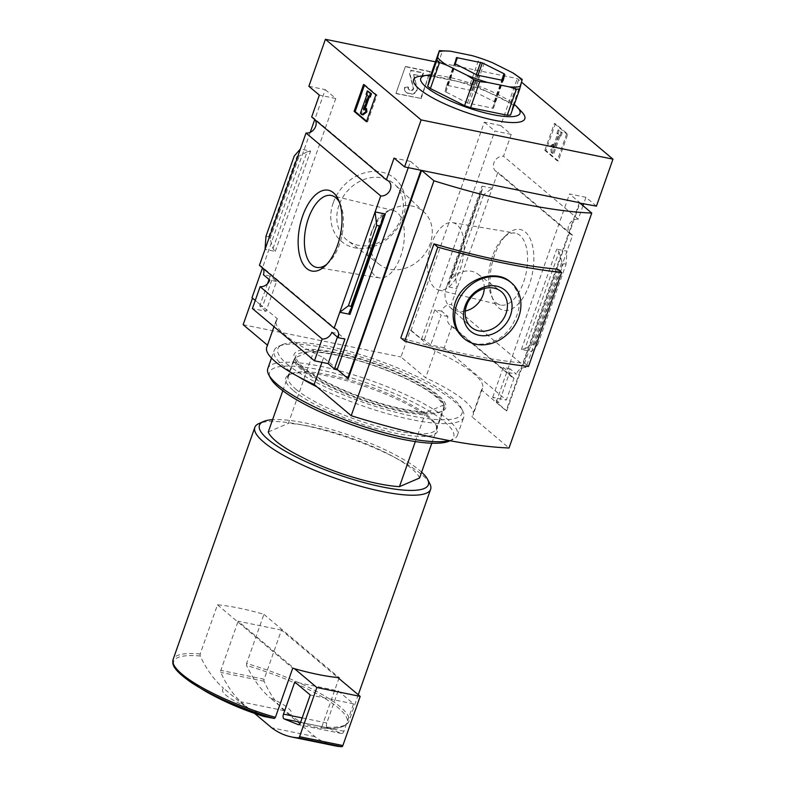 <?xml version="1.0" encoding="UTF-8"?>
<svg xmlns="http://www.w3.org/2000/svg" width="786" height="786" viewBox="0 0 786 786"><rect width="100%" height="100%" fill="white"/><g stroke="black" fill="none" stroke-linecap="round" stroke-linejoin="round"><path stroke-width="0.59" stroke-dasharray="3.93 2.95" d="M419.557 478.006A80.398 18.333 19.4 0 0 368.035 444.611A80.398 18.333 19.4 0 0 288.364 423.32L313.643 351.538L312.622 350.232A78.158 17.823 19.4 0 1 389.227 369.371A78.158 17.823 19.4 0 1 442.97 402.452L444.336 405.114A80.398 18.333 19.4 0 0 391.526 372.092A80.398 18.333 19.4 0 0 313.643 351.538M431.809 443.206L444.827 406.224A80.398 18.333 19.4 0 0 444.336 405.114M444.827 406.224L443.815 404.918A78.158 17.823 19.4 0 0 442.97 402.452M333.225 202.808A41.255 34.388 130.1 0 0 374.057 246.332A41.255 34.388 130.1 0 0 397.166 180.721A41.255 34.388 130.1 0 0 333.225 202.808M308.869 86.283L325.266 89.643L314.734 119.551M310.244 132.303L262.495 267.888M435.444 61.819L517.257 78.561L521.57 82.186M579.41 202.67L506.135 410.754L506.754 410.882L496.251 402.039L499.041 402.609L509.554 372.741L516.363 374.126L510.035 368.801A8.774 7.31 130.1 0 0 511.814 377.025A8.774 7.31 130.1 0 0 514.015 378.223L506.322 400.064L444.267 347.795L451.96 325.954A8.774 7.31 -49.9 0 1 449.749 324.756A8.774 7.31 -49.9 0 1 447.971 316.532L441.644 311.197A8.774 7.31 -49.9 0 1 451.282 304.565L497.862 172.281A8.774 7.31 -49.9 0 1 495.661 171.093A8.774 7.31 -49.9 0 1 494.473 161.513A8.774 7.31 -49.9 0 1 503.521 156.227L511.214 134.386L500.711 125.544L517.257 78.561M500.711 125.544L484.314 122.184L411.039 330.267L410.42 330.14L400.958 356.991L425.658 377.791A91.363 20.839 -160.6 0 1 473.103 414.979A91.363 20.839 -160.6 0 1 471.973 416.796L509.023 448M243.149 324.697L400.958 356.991M348.326 378.459L323.616 357.659A91.363 20.839 19.4 0 1 276.181 320.472A91.363 20.839 19.4 0 1 277.311 318.654L252.502 298.149M252.611 297.845L251.992 297.717M405.409 66.466L395.957 93.318L420.707 98.378L430.168 71.526L405.409 66.466L395.957 93.318M244.053 705.514L223.627 688.31A36.549 8.332 19.4 0 0 244.053 705.514L263.86 716.439M290.466 715.005L270.04 697.811A36.549 8.332 19.4 0 1 290.466 715.005C299.663 722.56 309.753 726.883 320.747 727.974L321.838 726.853A93.19 21.251 19.4 0 0 348.905 721.361A93.19 21.251 19.4 0 0 246.588 663.472L263.9 614.308A93.19 21.251 -160.6 0 0 217.486 604.807L200.175 653.972L200.155 656.005C206.679 669.662 214.509 680.43 223.627 688.31M269.038 279.472L270.217 276.122L276.544 281.457L266.032 311.325L252.414 308.534M266.032 311.325L259.704 305.99L262.485 306.56L255.254 300.468M408.278 167.654L410.479 161.415L394.081 158.055M267.574 283.628L259.704 305.99M270.217 276.122L263.408 274.727M259.429 265.314A8.774 7.31 -49.9 0 1 261.64 266.503A8.774 7.31 -49.9 0 1 263.182 268.468M265.953 236.34L268.645 236.891L270.07 238.669L272.978 248.592L275.267 251.432L265.059 249.339M272.978 248.592L307.051 151.836L310.608 151.079L300.39 148.996M311.669 116.967A8.774 7.31 -49.9 0 1 313.869 118.165A8.774 7.31 -49.9 0 1 315.422 120.13M325.266 89.643L335.76 98.486L319.362 95.126M335.76 98.486L262.485 306.56M307.051 151.836L299.152 156.07L296.941 156.542L294.249 155.992M506.754 410.882L579.921 203.102M514.015 378.223L451.96 325.954M499.041 402.609L492.704 397.274L506.322 400.064M410.42 330.14L435.12 350.939A91.363 20.839 19.4 0 1 482.565 388.127A91.363 20.839 19.4 0 1 481.435 389.944L506.135 410.754M444.267 347.795L430.649 345.005L424.322 339.68L421.532 339.11L411.039 330.267M582.986 205.686L578.241 219.156A8.774 7.31 130.1 0 0 569.192 224.442A8.774 7.31 130.1 0 0 570.381 234.022A8.774 7.31 130.1 0 0 572.581 235.211L526.001 367.494A8.774 7.31 130.1 0 0 516.363 374.126M524.96 348.679L532.859 344.445L535.079 343.973L537.762 344.523L531.621 351.529L521.413 349.436L524.96 348.679L559.033 251.923L556.753 249.093L566.961 251.176L566.058 264.175L563.375 263.624L561.941 261.856L559.033 251.923M596.427 206.158L585.934 197.315L583.733 203.554M585.934 197.315L569.526 193.955L580.029 202.798M496.251 402.039L569.526 193.955M441.644 311.197L434.835 309.812L424.322 339.68M511.214 134.386L494.807 131.026L421.532 339.11M492.242 188.247L482.034 186.164L483.007 187.638L480.325 193.268L480.934 194.191L483.626 194.741L492.242 188.247M483.626 194.741L455.33 275.1L456.902 288.6L446.694 286.507L482.034 186.164M526.001 367.494L451.282 304.565M494.502 255.214A41.255 20.75 -78.4 0 0 493.372 300.331A41.255 20.75 -78.4 0 0 521.55 299.957A41.255 20.75 -78.4 0 0 532.594 246.018A41.255 20.75 -78.4 0 0 506.823 234.601A41.255 20.75 -78.4 0 0 494.502 255.214M572.581 235.211L497.862 172.281M455.33 275.1L452.638 274.55L480.934 194.191M452.638 274.55L451.351 275.552L448.757 284.896L446.694 286.507M537.762 344.523L566.058 264.175M558.286 160.983L545.936 150.578L555.397 123.736L567.747 134.131L558.286 160.983L557.205 160.757L544.855 150.362L545.936 150.578M578.241 219.156L503.521 156.227M277.311 318.654L267.476 345.182M435.12 350.939L425.658 377.791M481.435 389.944L471.973 416.796M323.616 357.659L321.975 362.336M266.719 347.324A91.363 20.839 -160.6 0 1 267.849 345.496M443.815 404.918L427.201 412.06A78.158 17.823 19.4 0 1 346.469 391.231A78.158 17.823 19.4 0 1 296.017 357.375L312.622 350.232M420.176 76.193A58.95 13.441 -160.6 0 1 470.175 85.35A58.95 13.441 -160.6 0 1 519.114 109.451A58.95 13.441 -160.6 0 1 521.825 111.985M544.855 150.362L554.317 123.51L555.397 123.736M554.317 123.51L566.667 133.915L567.747 134.131M552.234 152.612L551.713 146.029L553.649 144.575L553.904 147.866L558.728 134.151L557.962 133.502L559.141 130.152L562.226 132.746L561.047 136.106L560.271 135.457L553.776 153.918L551.143 152.396L550.632 145.803L551.713 146.029M550.632 145.803L552.558 144.349L552.813 147.65L557.647 133.934L556.871 133.286L558.06 129.926L561.145 132.529L559.966 135.88L559.19 135.231L552.686 153.692L553.776 153.918M552.686 153.692L551.143 152.396M559.19 135.231L560.271 135.457M559.966 135.88L561.047 136.106M561.145 132.529L562.226 132.746M558.06 129.926L559.141 130.152M556.871 133.286L557.962 133.502M557.647 133.934L558.728 134.151M552.813 147.65L553.904 147.866M552.558 144.349L553.649 144.575M566.667 133.915L557.205 160.757M364.439 85.232L364.625 84.692L376.975 95.096L367.524 121.948L366.443 121.722M367.524 121.948L366.63 121.191M364.625 84.692L363.545 84.475M376.975 95.096L375.895 94.88M363.004 114.874L361.462 113.577L367.966 95.116L366.109 94.251M367.966 95.116L366.885 94.9M361.462 113.577L360.381 113.361M365.176 108.714L364.684 110.128L366.61 108.674M364.684 110.128L363.594 109.912M370.285 97.071L369.351 96.874M369.508 96.423L368.428 96.197M367.19 94.467L368.379 91.117M484.314 122.184L494.807 131.026M510.035 368.801L503.227 367.406L509.554 372.741M492.704 397.274L503.227 367.406M434.835 309.812L441.162 315.137L430.649 345.005M447.971 316.532L441.162 315.137M410.479 161.415L420.982 170.257M337.43 337.066L338.609 333.726L331.8 332.331M338.609 333.726L344.936 339.051M276.544 281.457L269.745 280.062M557.687 269.205L524.596 363.181A246.765 56.278 -160.6 0 1 400.821 337.852M246.588 663.472L246.568 665.506C253.092 679.153 260.923 689.921 270.04 697.811M358.269 694.775L348.905 721.361C345.938 727.335 336.742 729.555 321.307 728.023L320.747 727.974A91.972 20.976 19.4 0 0 321.307 728.023A91.972 20.976 19.4 0 0 338.147 707.783A91.972 20.976 19.4 0 0 246.568 665.506M429.834 483.734A93.19 21.251 19.4 0 0 349.79 438.293A93.19 21.251 19.4 0 0 258.928 423.556M321.838 726.853L338.884 678.446M421.61 472.16A89.535 20.416 19.4 0 0 350.694 435.719A89.535 20.416 19.4 0 0 272.595 419.675M268.272 431.966L288.364 423.32M282.793 390.721L293.551 360.185A80.398 18.333 19.4 0 0 345.064 393.58A80.398 18.333 19.4 0 0 424.735 414.87L427.201 412.06M415.332 441.585L424.735 414.87M296.017 357.375L293.551 360.185M334.895 745.816A182.725 91.913 101.6 0 1 314.98 736.649L284.11 710.642A182.725 91.913 101.6 0 1 264.096 681.256A1.827 0.924 101.6 0 1 264.145 679.242L281.457 630.077L337.833 677.561M281.457 630.077L238.129 621.215L294.514 668.699M217.486 604.807L292.736 668.188M263.9 614.308L339.149 677.689M254.566 713.383L240.791 701.78A182.725 91.913 101.6 0 1 220.778 672.394A1.827 0.924 101.6 0 1 220.817 670.379L238.129 621.215M314.98 736.649L271.661 727.777M284.11 710.642L240.791 701.78M338.118 690.855L353.553 703.853L343.904 731.245A3.655 1.837 101.6 0 1 341.635 733.525A3.655 1.837 101.6 0 1 341.468 733.476L327.448 727.807A3.655 1.837 101.6 0 1 326.799 722.973L338.118 690.855L294.799 681.993M353.553 703.853L310.234 694.991M430.777 75.053A52.623 12.006 -160.6 0 1 514.28 104.459M430.197 76.704L433.508 76.527L470.195 84.033L476.169 86.106L510.369 103.212L513.042 105.462L510.546 115.061M433.508 76.527L442.675 50.471M513.042 105.462L522.218 79.406M510.369 103.212L519.536 77.156M476.169 86.106L485.345 60.05L472.131 55.639M470.195 84.033L479.372 57.977M492.625 62.762L485.345 60.05M447.598 85.409L472.553 90.763L494.198 101.591L494.974 102.239L493.392 108.321L467.483 103.015L445.072 91.53L446.645 85.448L447.598 85.409L455.133 64.02M492.576 256.04A36.696 18.461 -78.4 0 0 491.574 296.184A36.696 18.461 -78.4 0 0 500.397 304.988A36.696 18.461 -78.4 0 0 526.168 272.801A36.696 18.461 -78.4 0 0 515.105 233.088A36.696 18.461 -78.4 0 0 503.531 237.706A36.696 18.461 -78.4 0 0 492.576 256.04M431.376 244.141A34.407 17.312 -78.4 0 0 438.706 290.024A34.407 17.312 -78.4 0 0 462.866 259.852A34.407 17.312 -78.4 0 0 452.5 222.615A34.407 17.312 -78.4 0 0 431.376 244.141M371.572 231.899A34.407 17.312 -78.4 0 0 379.51 277.91A34.407 17.312 -78.4 0 0 403.061 247.61A34.407 17.312 -78.4 0 0 393.305 210.501A34.407 17.312 -78.4 0 0 371.572 231.899M326.868 264.204A36.696 18.461 -78.4 0 0 328.479 262.809A36.696 18.461 -78.4 0 0 340.446 204.331A36.696 18.461 -78.4 0 0 339.513 202.415M338.992 205.215A36.696 30.595 130.1 0 0 347.559 240.545A36.696 30.595 130.1 0 0 393.472 231.281A36.696 30.595 130.1 0 0 394.788 184.464A36.696 30.595 130.1 0 0 338.992 205.215M371.955 231.732A34.407 28.689 130.1 0 0 379.982 264.853A34.407 28.689 130.1 0 0 423.025 256.177A34.407 28.689 130.1 0 0 424.263 212.279A34.407 28.689 130.1 0 0 371.955 231.732M524.596 363.181L528.506 366.473M510.399 281.978C522.258 294.573 522.218 309.939 510.281 328.067C498.668 344.297 476.228 349.456 463.318 337.882M396.341 93.642L420.707 98.378M421.1 98.702L430.168 71.526M430.551 71.85L405.802 66.79M413.908 74.503L421.905 76.134L423.094 72.784L410.714 70.249L409.535 73.609L413.19 87.708A1.827 1.523 -49.9 0 1 410.99 90.095L409.477 89.781A2.554 2.132 -49.9 0 1 408.13 86.991L404.8 87.03A5.482 4.569 -49.9 0 0 405.91 92.168A5.482 4.569 -49.9 0 0 407.669 93.013L410.999 93.691A4.755 3.959 -49.9 0 0 415.391 92.07A4.755 3.959 -49.9 0 0 416.708 87.501L413.465 74.975L413.908 74.503L421.905 76.134M414.291 74.827L413.465 74.975M408.13 86.991L405.193 87.354A5.482 4.569 130.1 0 0 406.303 92.493A5.482 4.569 130.1 0 0 408.062 93.338L411.383 94.015A4.755 3.959 130.1 0 0 415.774 92.404A4.755 3.959 130.1 0 0 417.101 87.826L413.849 75.299M408.524 87.315A2.554 2.132 130.1 0 0 409.86 90.105L409.477 89.781M422.298 76.458L423.477 73.108L411.098 70.573L409.919 73.933L413.574 88.042A1.827 1.523 130.1 0 1 411.373 90.419L409.86 90.105M465.332 311.02A21.684 18.078 -49.9 0 1 450.034 307.238A21.684 18.078 -49.9 0 1 450.81 279.57A21.684 18.078 -49.9 0 1 477.937 274.098A21.684 18.078 -49.9 0 1 484.274 288.531M302.875 369.381A78.423 17.881 19.4 0 0 374.696 403.611A78.423 17.881 19.4 0 0 439.787 412.237A78.423 17.881 19.4 0 0 443.245 409.015A78.423 17.881 19.4 0 0 375.217 366.099A78.423 17.881 19.4 0 0 295.31 356.923A78.423 17.881 19.4 0 0 295.978 361.589A78.423 17.881 19.4 0 0 302.875 369.381M295.88 389.237A78.423 17.881 19.4 0 0 376.396 426.061A78.423 17.881 19.4 0 0 436.25 428.871A78.423 17.881 19.4 0 0 435.582 424.194A78.423 17.881 19.4 0 0 368.221 385.955A78.423 17.881 19.4 0 0 291.763 373.546A78.423 17.881 19.4 0 0 288.315 376.779A78.423 17.881 19.4 0 0 295.88 389.237M301.844 367.219A80.398 18.333 19.4 0 0 375.472 402.314A80.398 18.333 19.4 0 0 442.213 411.166A80.398 18.333 19.4 0 0 376.003 363.859A80.398 18.333 19.4 0 0 294.76 359.241A80.398 18.333 19.4 0 0 301.844 367.219M287.293 364.242A97.572 22.254 19.4 0 0 398.04 412.876A97.572 22.254 19.4 0 0 461.117 407.738A97.572 22.254 19.4 0 0 377.309 360.155A97.572 22.254 19.4 0 0 282.174 344.72A97.572 22.254 19.4 0 0 287.293 364.242M316.964 386.859A100.5 22.922 19.4 0 0 463.76 417.219A100.5 22.922 19.4 0 0 462.905 411.225A100.5 22.922 19.4 0 0 376.582 362.218A100.5 22.922 19.4 0 0 278.598 346.321A100.5 22.922 19.4 0 0 274.176 350.448A100.5 22.922 19.4 0 0 283.874 366.423A100.5 22.922 19.4 0 0 298.69 376.838M449.454 440.632A100.5 22.922 19.4 0 0 452.962 439.472A100.5 22.922 19.4 0 0 457.373 435.336A100.5 22.922 19.4 0 0 370.196 380.336A100.5 22.922 19.4 0 0 267.8 368.575M449.386 441.064A97.572 22.254 19.4 0 0 369.037 383.656A97.572 22.254 19.4 0 0 270.433 378.046M293.561 390.711A80.398 18.333 19.4 0 0 384.816 430.787A80.398 18.333 19.4 0 0 436.79 426.552A80.398 18.333 19.4 0 0 367.73 387.351A80.398 18.333 19.4 0 0 289.346 374.627A80.398 18.333 19.4 0 0 293.561 390.711M200.155 656.005A91.972 20.976 19.4 0 0 190.438 681.943M200.175 653.972A93.19 21.251 19.4 0 0 173.107 659.454M275.267 251.432L310.608 151.079M268.645 236.891L296.941 156.542M521.413 349.436L556.753 249.093M535.079 343.973L563.375 263.624M532.859 344.445L561.941 261.856M448.855 284.581L482.928 187.825M451.292 275.748L480.374 193.15M349.082 312.69L383.155 215.934M270.07 238.669L299.152 156.07M264.145 679.242L220.817 670.379M264.096 681.256L220.778 672.394M326.799 722.973L302.158 717.932M327.448 727.807L300.606 722.314M341.468 733.476L298.484 724.682M343.904 731.245L300.586 722.383M470.824 90.164L476.287 74.65M472.553 90.763L477.947 75.436M494.198 101.591L501.665 80.388M494.974 102.239L502.598 80.565M493.392 108.311L503.197 80.477L493.392 108.321M492.439 108.36L502.244 80.506M469.213 103.614L479.028 75.751M467.483 103.015L477.299 75.151M445.839 92.188L455.654 64.324M445.072 91.53L454.878 63.676M446.645 85.458L456.46 57.604M336.359 329.432L261.64 266.503M511.814 377.025L449.749 324.756M482.565 388.127L473.103 414.979M276.181 320.472L273.98 326.701M570.381 234.022L495.661 171.093M448.757 284.896L483.007 187.638M451.351 275.552L480.325 193.268M388.589 181.094L313.869 118.165M349.004 312.877L383.254 215.629M341.635 733.525L298.307 724.663M446.645 85.448L456.46 57.594M491.574 296.184L493.372 300.331M503.531 237.706L506.823 234.601M438.706 290.024L500.397 304.988M452.5 222.615L515.105 233.088M393.305 210.501L331.623 195.537M379.51 277.91L316.905 267.437M340.446 204.331L338.638 200.194M328.479 262.809L325.188 265.914M424.263 212.279L394.788 184.464M379.982 264.853L347.559 240.545M450.034 307.238L470.627 326.681M477.937 274.098L500.603 291.095M436.25 428.871L443.245 409.015M288.315 376.779L295.31 356.923M439.787 412.237L442.213 411.166M295.978 361.589L294.76 359.241M282.174 344.72L278.598 346.321M461.117 407.738L462.905 411.225M457.373 435.336L463.76 417.219M271.494 358.082L274.176 350.448M450.103 440.75L452.962 439.472M291.763 373.546L289.346 374.627M435.582 424.194L436.79 426.552"/><path stroke-width="1.18" d="M282.793 390.721L268.272 431.966A80.398 18.333 19.4 0 0 319.794 465.361A80.398 18.333 19.4 0 0 399.455 486.652L419.557 478.006L431.809 443.206M314.734 119.551L310.244 132.303M262.495 267.888L251.992 297.717L255.254 300.468M521.57 82.186L612.972 159.165L421.129 119.914L404.584 166.897L394.081 158.055L386.388 179.896L311.669 116.967L319.362 95.126L308.869 86.283L325.414 39.3L435.444 61.819M252.502 298.149L243.149 324.697L267.476 345.182M274.334 718.483A91.972 20.976 19.4 0 1 190.438 681.943L205.303 691.199C223.676 701.613 243.198 710.023 263.86 716.439L274.334 718.483L275.424 717.353L292.736 668.188A93.19 21.251 -160.6 0 0 294.514 668.699L316.866 687.524L299.554 736.688A1.827 0.924 101.6 0 1 298.484 737.838A182.725 91.913 101.6 0 1 291.577 736.954A182.725 91.913 101.6 0 1 271.661 727.777L254.566 713.383M252.414 308.534L260.107 286.694L322.172 338.963L314.479 360.803L252.414 308.534M314.479 360.803L328.086 363.594L337.43 337.066M421.601 170.385L579.41 202.67L591.76 213.075A246.765 56.278 -160.6 0 1 433.951 180.78L421.601 170.385L348.326 378.459L347.707 378.331L337.204 369.489L408.278 167.654M328.086 363.594L334.423 368.919L337.204 369.489M334.423 368.919L344.936 339.051L338.127 337.656A8.774 7.31 130.1 0 0 336.359 329.432A8.774 7.31 130.1 0 0 334.148 328.243L259.429 265.314L306.019 133.021A8.774 7.31 -49.9 0 0 314.272 129.002A8.774 7.31 -49.9 0 0 315.422 120.13M349.986 314.361L339.778 312.268L348.395 305.774L351.077 306.324L351.686 307.247L349.004 312.877L349.986 314.361L385.327 214.008L375.109 211.925L380.738 195.95A8.774 7.31 130.1 0 0 389.777 190.664A8.774 7.31 130.1 0 0 388.589 181.094A8.774 7.31 130.1 0 0 386.388 179.896M351.077 306.324L379.373 225.975L376.69 225.425L375.109 211.925L334.148 328.243M269.038 279.472L267.574 283.628M263.182 268.468A8.774 7.31 -49.9 0 1 263.408 274.727L269.745 280.062A8.774 7.31 -49.9 0 1 260.107 286.694M338.127 337.656L331.8 332.331A8.774 7.31 130.1 0 1 322.172 338.963M302.659 215.954A41.255 20.75 -78.4 0 0 301.677 261.414A41.255 20.75 -78.4 0 0 325.188 265.914A41.255 20.75 -78.4 0 0 338.638 200.194A41.255 20.75 -78.4 0 0 302.659 215.954M380.738 195.95L306.019 133.021M265.059 249.339L265.953 236.34L294.249 155.992L300.39 148.996M348.395 305.774L376.69 225.425M379.373 225.975L380.67 224.963L383.254 215.629L385.327 214.008M366.443 121.722L354.093 111.327L363.545 84.475L375.895 94.88L366.443 121.722M421.129 119.914L325.414 39.3M579.921 203.102L596.427 206.158L612.972 159.165M404.584 166.897L420.982 170.257L347.707 378.331M583.733 203.554L582.986 205.686M591.76 213.075L509.023 448A246.765 56.278 -160.6 0 1 351.214 415.706L314.164 384.501A91.363 20.839 -160.6 0 1 266.719 347.324L273.98 326.701M433.951 180.78L351.214 415.706M321.975 362.336L314.164 384.501M514.28 104.459A52.623 12.006 -160.6 0 1 514.928 105A52.623 12.006 -160.6 0 1 517.355 107.26L521.825 111.985A58.95 13.441 -160.6 0 1 464.723 111.917A58.95 13.441 -160.6 0 1 420.176 76.193L426.621 75.309A52.623 12.006 -160.6 0 1 430.777 75.053M366.63 121.191L355.174 111.543L354.093 111.327M355.174 111.543L364.439 85.232M366.885 94.9L366.109 94.251L367.288 90.891L370.383 93.495L369.194 96.845L368.428 96.197L363.594 109.912L365.519 108.458L365.785 111.75L361.924 114.658L360.381 113.361L366.885 94.9M365.519 108.458L366.61 108.674L366.865 111.966L363.004 114.874L361.924 114.658M366.865 111.966L365.785 111.75M369.351 96.874L365.176 108.714M367.288 90.891L371.464 93.711L370.285 97.071L369.194 96.845M371.464 93.711L370.383 93.495M433.921 243.876L400.821 337.852L404.731 341.144L437.822 247.168L433.921 243.876A246.765 56.278 -160.6 0 0 557.687 269.205L561.597 272.496A296.921 67.714 -160.6 0 1 437.822 247.168M272.595 419.675A89.535 20.416 19.4 0 0 263.398 421.561L258.928 423.556A93.19 21.251 19.4 0 0 254.831 427.388A93.19 21.251 19.4 0 0 263.821 442.194A93.19 21.251 19.4 0 0 359.497 485.954A93.19 21.251 19.4 0 0 430.63 489.295A93.19 21.251 19.4 0 0 429.834 483.734L427.604 479.381A89.535 20.416 19.4 0 0 421.61 472.16M338.884 678.446L339.149 677.689A93.19 21.251 -160.6 0 1 337.833 677.561A93.19 21.251 -160.6 0 1 294.514 668.699M263.398 421.561A89.535 20.416 19.4 0 0 268.105 439.472A89.535 20.416 19.4 0 0 369.725 484.097A89.535 20.416 19.4 0 0 427.604 479.381M399.455 486.652L415.332 441.585M337.833 677.561L360.185 696.386L316.866 687.524M360.185 696.386L342.873 745.55A1.827 0.924 101.6 0 1 341.802 746.7A182.725 91.913 101.6 0 1 334.895 745.816L291.577 736.954M284.129 718.944A3.655 1.837 101.6 0 1 283.481 714.11L294.799 681.993L310.234 694.991L300.586 722.383A3.655 1.837 101.6 0 1 298.307 724.663A3.655 1.837 101.6 0 1 298.149 724.613L284.129 718.944L300.606 722.314M517.355 107.26A52.623 12.006 -160.6 0 1 466.383 107.201A52.623 12.006 -160.6 0 1 426.621 75.309M519.723 89.005L510.546 115.061L507.245 115.237L470.559 107.731L464.575 105.648L430.384 88.543L427.712 86.293L430.197 76.704L439.374 50.648L436.878 60.247L439.561 62.497L446.841 65.199L467.031 75.299L473.752 79.602L479.725 81.675L487.526 82.412L509.181 86.853L516.422 89.182L519.723 89.005L522.218 79.406L512.816 72.862L492.625 62.762A45.676 10.415 19.4 0 0 472.131 55.639L450.476 51.208L439.374 50.648M427.712 86.293L436.878 60.247M430.384 88.543L439.561 62.497M464.575 105.648L473.752 79.602M470.559 107.731L479.725 81.675M507.245 115.237L516.422 89.182M503.197 80.457L477.299 75.151L454.878 63.676L456.46 57.594L482.358 62.9L504.003 73.727L504.779 74.385L503.197 80.457M467.031 75.299A45.676 10.415 19.4 0 0 487.526 82.412M509.181 86.853A45.676 10.415 19.4 0 0 520.509 86.244M521.983 80.575A45.676 10.415 19.4 0 0 512.816 72.862M450.476 51.208A45.676 10.415 19.4 0 0 439.148 51.817M437.674 57.486A45.676 10.415 19.4 0 0 446.841 65.199M339.513 202.415A36.696 18.461 -78.4 0 0 331.623 195.537A36.696 18.461 -78.4 0 0 308.426 218.361A36.696 18.461 -78.4 0 0 316.905 267.437A36.696 18.461 -78.4 0 0 326.868 264.204M404.731 341.144A296.921 67.714 -160.6 0 0 528.506 366.473L561.597 272.496M464.251 338.668L463.318 337.882C453.581 328.872 450.85 317.22 455.123 302.934C462.541 279.295 495.455 268.016 510.399 281.978L511.332 282.764A36.549 30.467 130.1 0 0 456.853 304.388A36.549 30.467 130.1 0 0 464.251 338.668A36.549 30.467 130.1 0 0 511.097 330.346A36.549 30.467 130.1 0 0 511.332 282.764M510.478 315.363A26.783 22.332 -49.9 0 1 468.947 329.698A26.783 22.332 -49.9 0 1 483.96 287.096A26.783 22.332 -49.9 0 1 510.478 315.363M506.037 313.506A23.285 19.414 -49.9 0 1 470.627 326.681A23.285 19.414 -49.9 0 1 471.462 296.97A23.285 19.414 -49.9 0 1 500.603 291.095A23.285 19.414 -49.9 0 1 506.037 313.506M484.274 288.531A21.684 18.078 -49.9 0 1 482.997 294.976A21.684 18.078 -49.9 0 1 465.332 311.02M298.69 376.838A100.5 22.922 19.4 0 0 316.964 386.859M271.494 358.082L267.8 368.575A100.5 22.922 19.4 0 0 268.645 374.568A100.5 22.922 19.4 0 0 277.497 384.541A100.5 22.922 19.4 0 0 364.665 426.857A100.5 22.922 19.4 0 0 449.454 440.632M268.645 374.568L270.433 378.046A97.572 22.254 19.4 0 0 279.02 387.734A97.572 22.254 19.4 0 0 368.388 430.335A97.572 22.254 19.4 0 0 449.386 441.064L450.103 440.75M190.438 681.943C171.122 668.218 172.419 663.492 173.107 659.454A93.19 21.251 19.4 0 0 182.097 674.26A93.19 21.251 19.4 0 0 275.424 717.353M351.725 307.13L380.591 225.15M342.873 745.55L299.554 736.688M341.802 746.7L298.484 737.838M302.158 717.932L283.481 714.11M455.133 64.02L457.413 57.555M476.287 74.65L480.639 62.3M477.947 75.436L482.358 62.9M501.665 80.388L504.003 73.727M502.598 80.565L504.779 74.385M351.686 307.247L380.67 224.963M358.269 694.775L430.63 489.295M173.107 659.454L254.831 427.388"/></g></svg>
